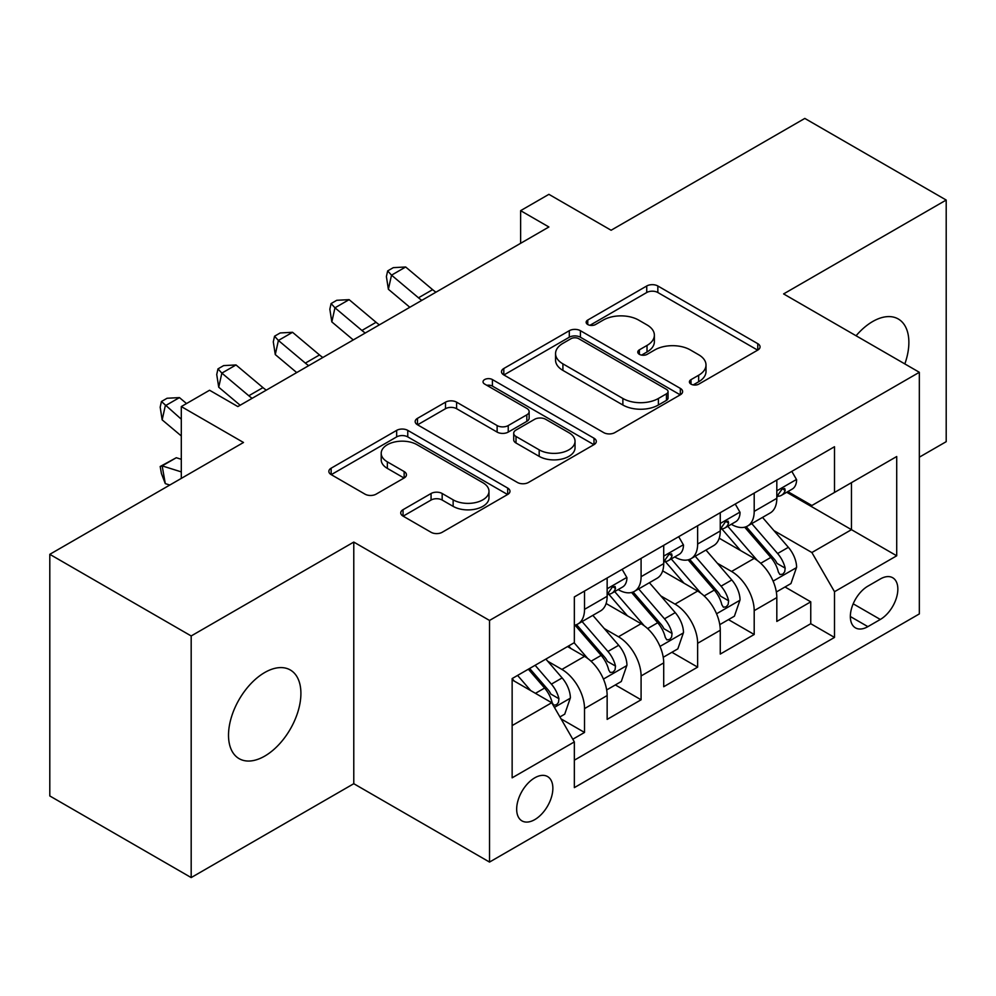 <?xml version="1.0" encoding="UTF-8"?>
<svg xmlns="http://www.w3.org/2000/svg" width="996" height="996" viewBox="0 0 996 996"><rect width="100%" height="100%" fill="white"/><g stroke="black" fill="none" stroke-linecap="round" stroke-linejoin="round"><path stroke-width="1.49" d="M691.012 384.132A5.49 3.175 0 0 0 698.781 384.132L757.769 350.082A7.856 4.532 0 0 0 760.06 346.882A7.856 4.532 0 0 0 757.769 343.67L657.846 285.989A7.856 4.532 0 0 0 646.74 285.989L587.765 320.04A5.49 3.175 0 0 0 586.146 322.281A5.49 3.175 0 0 0 587.765 324.522A5.49 3.175 0 0 0 595.533 324.522L603.165 320.114A25.124 14.504 0 0 1 638.697 320.114L647.014 324.92A25.124 14.504 0 0 1 654.372 335.179A25.124 14.504 0 0 1 647.014 345.438L639.382 349.845A5.49 3.175 0 0 0 637.776 352.086A5.49 3.175 0 0 0 639.382 354.327A5.49 3.175 0 0 0 647.151 354.327L654.795 349.92A25.124 14.504 0 0 1 690.315 349.92L698.644 354.738A25.124 14.504 0 0 1 706.002 364.984A25.124 14.504 0 0 1 698.644 375.243L691.012 379.65A5.49 3.175 0 0 0 689.406 381.891A5.49 3.175 0 0 0 691.012 384.132L691.012 379.65M264.712 756.113A51.182 29.556 120 0 0 298.153 711.007A51.182 29.556 120 0 0 290.309 669.984A51.182 29.556 120 0 0 264.712 672.524A51.182 29.556 120 0 0 231.271 717.63A51.182 29.556 120 0 0 239.115 758.653A51.182 29.556 120 0 0 264.712 756.113M904.841 363.914A51.182 29.556 120 0 0 898.268 318.981A51.182 29.556 120 0 0 872.683 321.521A51.182 29.556 120 0 0 856.074 335.764M534.765 819.621A25.597 14.778 120 0 0 551.485 797.074A25.597 14.778 120 0 0 547.563 776.556A25.597 14.778 120 0 0 534.765 777.826A25.597 14.778 120 0 0 518.045 800.386A25.597 14.778 120 0 0 521.966 820.891A25.597 14.778 120 0 0 534.765 819.621M403.044 509.691A7.856 4.532 0 0 0 400.741 512.903A7.856 4.532 0 0 0 403.044 516.102L431.069 532.287A7.856 4.532 0 0 0 442.174 532.287L507.686 494.464A7.856 4.532 0 0 0 509.977 491.265A7.856 4.532 0 0 0 507.686 488.065L407.762 430.372A7.856 4.532 0 0 0 396.657 430.372L331.145 468.195A7.856 4.532 0 0 0 328.854 471.394A7.856 4.532 0 0 0 331.145 474.594L365.009 494.153A7.856 4.532 0 0 0 376.115 494.153L404.152 477.968A7.856 4.532 0 0 0 406.455 474.756A7.856 4.532 0 0 0 404.152 471.556L387.357 461.858A21.003 12.126 0 0 1 381.207 453.292A21.003 12.126 0 0 1 394.167 442.087A21.003 12.126 0 0 1 417.063 444.714L482.836 482.687A21.003 12.126 0 0 1 488.986 491.265A21.003 12.126 0 0 1 476.026 502.47A21.003 12.126 0 0 1 453.143 499.843L442.174 493.506A7.856 4.532 0 0 0 431.069 493.506L403.044 509.691L403.044 516.102M919.333 457.189L946.2 441.676L946.2 200.047L804.818 118.424L611.108 230.25L548.896 194.332L520.622 210.666L548.896 226.988L237.845 406.567L209.571 390.245L181.297 406.567L181.297 478.404M191.182 635.958L191.182 877.576L353.779 783.703L353.779 542.073L191.182 635.958L49.8 554.324L243.497 442.485L181.297 406.567M353.779 542.073L489.522 620.446L919.333 372.292L919.333 613.922L489.522 862.075L489.522 620.446M946.2 200.047L783.603 293.92L919.333 372.292M603.713 432.613A7.856 4.532 0 0 0 614.818 432.613L680.33 394.79A7.856 4.532 0 0 0 682.621 391.59A7.856 4.532 0 0 0 680.33 388.39L580.407 330.697A7.856 4.532 0 0 0 569.301 330.697L503.802 368.508A7.856 4.532 0 0 0 501.498 371.72A7.856 4.532 0 0 0 503.802 374.919L603.713 432.613M486.845 385.328A5.49 3.175 0 0 1 492.41 386.099L492.41 379.576L594.002 438.228A7.856 4.532 0 0 1 596.305 441.427A7.856 4.532 0 0 1 594.002 444.627L528.503 482.45A7.856 4.532 0 0 1 517.397 482.45L417.473 424.757L417.473 418.357A7.856 4.532 0 0 0 415.17 421.557A7.856 4.532 0 0 0 417.473 424.757M417.473 418.357L445.511 402.172A7.856 4.532 0 0 1 456.604 402.172L497.129 425.566A7.856 4.532 0 0 0 508.234 425.566L526.834 414.822A7.856 4.532 0 0 0 529.137 411.622A7.856 4.532 0 0 0 526.834 408.41L484.641 384.058A5.49 3.175 0 0 1 483.035 381.817A5.49 3.175 0 0 1 486.422 378.878A5.49 3.175 0 0 1 492.41 379.576M191.182 877.576L49.8 795.953L49.8 554.324M572.8 739.219L584.528 732.446L561.059 718.888M547.713 661.22L561.906 669.424A31.997 18.476 60 0 1 584.528 708.604L607.149 695.544L607.149 719.386L641.088 699.79L615.354 684.937M604.261 628.576L618.466 636.768A31.997 18.476 60 0 1 641.088 675.948L663.71 662.888L663.71 686.73L697.636 667.133L671.902 652.28M660.821 595.919L675.014 604.124A31.997 18.476 60 0 1 697.636 643.304L720.257 630.244L720.257 654.073L754.196 634.489L754.196 610.648A31.997 18.476 -120 0 0 731.574 571.467L717.369 563.263M728.462 619.624L754.196 634.489M607.149 695.544A31.997 18.476 -120 0 0 584.528 656.364L567.558 646.566M663.71 662.888A31.997 18.476 -120 0 0 641.088 623.708L606.103 603.514M720.257 630.244A31.997 18.476 -120 0 0 697.636 591.064L662.664 570.87M880.315 578.975L867.877 586.158A24.788 14.318 120 0 0 851.68 608.008A24.788 14.318 120 0 0 855.477 627.878A24.788 14.318 120 0 0 867.877 626.646L880.315 619.462A24.788 14.318 120 0 0 896.512 597.612A24.788 14.318 120 0 0 892.715 577.755A24.788 14.318 120 0 0 880.315 578.975M512.143 725.586L551.722 702.728L574.343 741.908L574.343 787.624L834.499 637.428L834.499 591.711L811.877 552.531L773.929 530.619M574.343 741.908L512.143 777.826L512.143 678.562L574.343 642.644L574.343 596.928L834.499 446.731L834.499 492.447L896.711 456.529L896.711 555.793L834.499 591.711M618.167 589.582L618.466 589.757A31.997 18.476 60 0 0 634.464 591.338L657.086 578.278A31.997 18.476 -120 0 0 663.71 563.624L663.71 545.347M674.728 556.926L675.014 557.1A31.997 18.476 60 0 0 691.012 558.681L713.634 545.621A31.997 18.476 -120 0 0 720.257 530.98L720.257 512.691M574.343 760.197L810.756 623.708L810.756 601.833L776.818 621.429L776.818 597.588A31.997 18.476 -120 0 0 754.196 558.407L719.224 538.214M731.276 524.282L731.574 524.444A31.997 18.476 -120 0 0 747.573 526.037A31.997 18.476 -120 0 0 754.196 511.384L754.196 493.095M747.573 526.037L770.194 512.977A31.997 18.476 -120 0 0 776.818 498.324L776.818 480.035M584.528 591.051L584.528 609.34A31.997 18.476 60 0 1 577.904 623.982A31.997 18.476 60 0 1 574.343 625.276M577.904 623.982L600.526 610.922A31.997 18.476 -120 0 0 607.149 596.28L607.149 577.991M641.088 558.407L641.088 576.696A31.997 18.476 60 0 1 634.464 591.338M697.636 525.751L697.636 544.04A31.997 18.476 60 0 1 691.012 558.681M697.636 643.304L697.636 667.133M641.088 675.948L641.088 699.79M584.528 708.604L584.528 732.446M551.722 702.728L512.143 679.87M811.877 552.531L851.468 529.673L851.468 482.649L896.711 456.529M786.703 492.273L896.711 555.793M787.836 491.626L811.877 505.507L834.499 492.447M353.779 783.703L489.522 862.075M520.622 210.666L520.622 243.31M785.022 586.98L810.756 601.833M810.756 623.708L834.499 637.428M693.204 384.917L698.644 381.779A25.124 14.504 0 0 0 706.002 371.52L706.002 364.984M654.372 335.179L654.372 341.715A25.124 14.504 0 0 1 647.014 351.974L641.586 355.111M757.657 350.144L657.846 292.513A7.856 4.532 0 0 0 646.74 292.513L589.956 325.306M680.218 394.852L580.407 337.221A7.856 4.532 0 0 0 569.301 337.221L503.901 374.982M666.448 393.831A5.49 3.175 0 0 0 668.055 391.59A5.49 3.175 0 0 0 666.448 389.349L578.738 338.702A5.49 3.175 0 0 0 570.969 338.702L562.914 343.359A25.124 14.504 0 0 0 555.556 353.605A25.124 14.504 0 0 0 562.914 363.864L622.874 398.475A25.124 14.504 0 0 0 658.393 398.475L666.448 393.831L666.448 400.367A5.49 3.175 0 0 0 668.055 398.126L668.055 391.59M555.556 353.605L555.556 360.141A25.124 14.504 0 0 0 562.914 370.4L562.914 363.864M666.448 400.367L658.393 405.011A25.124 14.504 0 0 1 622.874 405.011L562.914 370.4M417.573 424.819L445.511 408.696L445.511 402.172M529.137 411.622L529.137 418.146A7.856 4.532 0 0 1 526.834 421.358L508.234 432.09A7.856 4.532 0 0 1 497.129 432.09L456.604 408.696A7.856 4.532 0 0 0 445.511 408.696M492.41 386.099L593.902 444.689M539.185 449.843A21.003 12.126 0 0 0 562.068 452.47A21.003 12.126 0 0 0 575.041 441.265A21.003 12.126 0 0 0 568.89 432.7L545.708 419.316A7.856 4.532 0 0 0 534.603 419.316L516.003 430.048A7.856 4.532 0 0 0 513.712 433.26A7.856 4.532 0 0 0 516.003 436.46L539.185 449.843L539.185 456.367A21.003 12.126 0 0 0 562.068 458.994A21.003 12.126 0 0 0 575.041 447.802L575.041 441.265M513.712 433.26L513.712 439.784A7.856 4.532 0 0 0 516.003 442.996L516.003 436.46M539.185 456.367L516.003 442.996M488.986 491.265L488.986 497.801A21.003 12.126 0 0 1 476.026 508.993A21.003 12.126 0 0 1 453.143 506.366L442.174 500.042A7.856 4.532 0 0 0 431.069 500.042L403.143 516.165M381.207 453.292L381.207 459.816A21.003 12.126 0 0 0 387.357 468.394L387.357 461.858M404.04 478.03L387.357 468.394M507.574 494.526L407.762 436.895A7.856 4.532 0 0 0 396.657 436.895L331.257 474.656M776.345 591.985L790.961 583.544L796.613 567.222A21.19 12.238 -120 0 0 788.359 547.314L762.513 517.397M757.333 560.474L727.802 526.286M740.526 550.514L723.395 530.669A50.784 29.32 -120 0 0 721.814 528.901M744.684 527.183L770.829 557.436A21.19 12.238 60 0 1 778.374 572.04L779.918 574.555L782.781 574.157L784.699 571.829L785.172 568.131A21.19 12.238 -120 0 0 777.615 553.527L751.768 523.61M746.228 526.685L774.303 559.204A10.794 6.237 60 0 1 777.029 563.425L785.172 568.131M791.808 471.382L796.613 479.711A21.19 12.238 60 0 1 792.218 489.086L781.474 495.298A21.19 12.238 -120 0 0 785.172 490.418L784.724 488.538L782.072 489.061L778.374 494.327A21.19 12.238 60 0 1 776.818 497.353M777.527 496.282L777.615 496.282A21.19 12.238 -120 0 0 781.474 495.298M421.806 300.369A39.989 23.095 60 0 1 418.482 297.804L391.528 275.157L388.378 289.263L409.829 307.278M435.949 292.202A39.989 23.095 60 0 1 432.613 289.649L405.658 266.99L391.528 275.157L387.656 270.912L393.308 267.65L405.658 266.99M388.378 289.263L386.398 276.552L387.656 270.912M719.784 624.641L734.401 616.2L740.053 599.878A21.19 12.238 -120 0 0 731.799 579.971L705.965 550.053M700.786 593.13L671.254 558.93M683.978 583.17L666.834 563.325A50.784 29.32 -120 0 0 665.266 561.557M688.136 559.839L714.269 590.093A21.19 12.238 60 0 1 721.826 604.697L723.37 607.211L726.233 606.801L728.151 604.472L728.611 600.775A21.19 12.238 -120 0 0 721.054 586.171L695.22 556.254M689.668 559.341L717.755 591.861A10.794 6.237 60 0 1 720.469 596.081L728.611 600.775M663.236 657.285L677.84 648.857L683.493 632.522A21.19 12.238 -120 0 0 675.251 612.627L649.404 582.71M644.225 625.774L614.694 591.587M627.418 615.827L610.287 595.981A50.784 29.32 -120 0 0 608.705 594.214M631.576 592.483L657.709 622.749A21.19 12.238 60 0 1 665.266 637.353L666.81 639.855L669.673 639.457L671.59 637.129L672.051 633.431A21.19 12.238 -120 0 0 664.494 618.827L638.66 588.91M633.12 591.998L661.195 624.504A10.794 6.237 60 0 1 663.921 628.725L672.051 633.431M606.676 689.942L621.292 681.501L626.945 665.179A21.19 12.238 -120 0 0 618.69 645.271L592.844 615.354M587.677 658.431L574.144 642.769M570.87 648.471L568.666 645.931M575.016 625.139L601.161 655.393A21.19 12.238 60 0 1 608.718 669.997L610.262 672.512L613.125 672.113L615.042 669.773L615.503 666.075A21.19 12.238 -120 0 0 607.946 651.484L582.1 621.566M576.56 624.641L604.647 657.161A10.794 6.237 60 0 1 607.361 661.381L615.503 666.075M559.926 716.933L564.732 714.157L570.384 697.823A21.19 12.238 -120 0 0 562.13 677.927L545.87 659.091M530.681 690.577L517.584 675.413M514.31 681.127L512.143 678.612M528.328 669.212L544.6 688.049A21.19 12.238 60 0 1 552.158 702.653L553.701 705.168L556.565 704.757L558.482 702.429L558.943 698.731A21.19 12.238 -120 0 0 551.386 684.128L535.126 665.291M529.648 668.453L548.086 689.805A10.794 6.237 60 0 1 550.813 694.038L558.943 698.731M169.806 485.04L165.299 483.62L161.439 473.598L160.182 466.502L176.304 457.724L181.297 459.293M176.304 457.724L162.161 465.891L181.297 471.892M160.182 466.502L162.161 465.891L165.299 483.62M735.247 504.038L740.053 512.367A21.19 12.238 60 0 1 735.671 521.742L724.926 527.942A21.19 12.238 -120 0 0 728.611 523.062L728.163 521.182L725.511 521.717L721.826 526.984A21.19 12.238 60 0 1 720.257 529.997M720.967 528.938L721.054 528.938A21.19 12.238 -120 0 0 724.926 527.942M365.246 333.013A39.989 23.095 60 0 1 361.922 330.46L334.967 307.801L331.83 321.907L353.269 339.935M379.389 324.858A39.989 23.095 60 0 1 376.065 322.293L349.11 299.647L334.967 307.801L331.095 303.556L336.76 300.294L349.11 299.647M331.83 321.907L329.838 309.208L331.095 303.556M678.699 536.695L683.493 545.011A21.19 12.238 60 0 1 679.11 554.399L668.366 560.599A21.19 12.238 -120 0 0 672.051 555.718L671.615 553.838L668.963 554.361L665.266 559.64A21.19 12.238 60 0 1 663.71 562.653M664.419 561.595L664.494 561.595A21.19 12.238 -120 0 0 668.366 560.599M308.698 365.669A39.989 23.095 60 0 1 305.361 363.117L278.407 340.458L275.269 354.564L296.721 372.579M322.829 357.502A39.989 23.095 60 0 1 319.504 354.95L292.55 332.291L278.407 340.458L274.547 336.212L280.2 332.95L292.55 332.291M275.269 354.564L273.29 341.852L274.547 336.212M622.139 569.339L626.945 577.668A21.19 12.238 60 0 1 622.562 587.042L611.805 593.255A21.19 12.238 -120 0 0 615.503 588.362L615.055 586.482L612.403 587.018L608.718 592.284A21.19 12.238 60 0 1 607.149 595.297M607.859 594.239L607.946 594.239A21.19 12.238 -120 0 0 611.805 593.255M252.137 398.325A39.989 23.095 60 0 1 248.813 395.761L221.859 373.114L218.722 387.207L240.161 405.235M266.281 390.158A39.989 23.095 60 0 1 262.956 387.606L236.002 364.947L221.859 373.114L217.987 368.869L223.639 365.607L236.002 364.947M218.722 387.207L216.73 374.508L217.987 368.869M186.526 403.554L179.442 397.603L165.299 405.758L162.161 419.864L181.297 435.949M181.297 419.204L161.439 401.513L167.091 398.251L179.442 397.603M162.161 419.864L160.182 407.165L161.439 401.513M561.906 669.424L584.528 656.364M618.466 636.768L641.088 623.708M675.014 604.124L697.636 591.064M731.574 571.467L754.196 558.407M754.196 511.384L776.818 498.324M584.528 609.34L607.149 596.28M641.088 576.696L663.71 563.624M697.636 544.04L720.257 530.98M754.196 610.648L776.818 597.588M853.198 603.813L880.315 619.462M850.335 616.524L867.877 626.646M698.644 381.779L698.644 375.243M639.382 354.327L639.382 349.845M647.014 351.974L647.014 345.438M587.765 324.522L587.765 320.04M646.74 292.513L646.74 285.989M657.846 292.513L657.846 285.989M757.769 350.082L757.769 343.67M503.802 374.919L503.802 368.508M569.301 337.221L569.301 330.697M580.407 337.221L580.407 330.697M680.33 394.79L680.33 388.39M622.874 405.011L622.874 398.475M658.393 405.011L658.393 398.475M456.604 408.696L456.604 402.172M497.129 432.09L497.129 425.566M508.234 432.09L508.234 425.566M526.834 421.358L526.834 414.822M594.002 444.627L594.002 438.228M431.069 500.042L431.069 493.506M442.174 500.042L442.174 493.506M453.143 506.366L453.143 499.843M404.152 477.968L404.152 471.556M331.145 474.594L331.145 468.195M396.657 436.895L396.657 430.372M407.762 436.895L407.762 430.372M507.686 494.464L507.686 488.065M773.108 581.116L796.476 567.633M777.615 553.527L788.359 547.314M760.72 563.275L770.829 557.436M796.476 479.474L776.818 490.816M418.482 297.804L432.613 289.649M782.433 488.837L785.172 490.418M716.56 613.773L739.916 600.277M721.054 586.171L731.799 579.971M704.16 595.932L714.269 590.093M659.999 646.416L683.356 632.933M664.494 618.827L675.251 612.627M647.599 628.588L657.709 622.749M603.439 679.073L626.808 665.589M607.946 651.484L618.69 645.271M591.051 661.232L601.161 655.393M554.411 707.384L570.247 698.233M551.386 684.128L562.13 677.927M535.45 693.328L544.6 688.049M739.916 512.118L720.257 523.473M361.922 330.46L376.065 322.293M725.872 521.481L728.611 523.062M683.356 544.775L663.71 556.117M305.361 363.117L319.504 354.95M669.324 554.137L672.051 555.718M626.808 577.431L607.149 588.773M248.813 395.761L262.956 387.606M612.764 586.793L615.503 588.362"/></g></svg>
